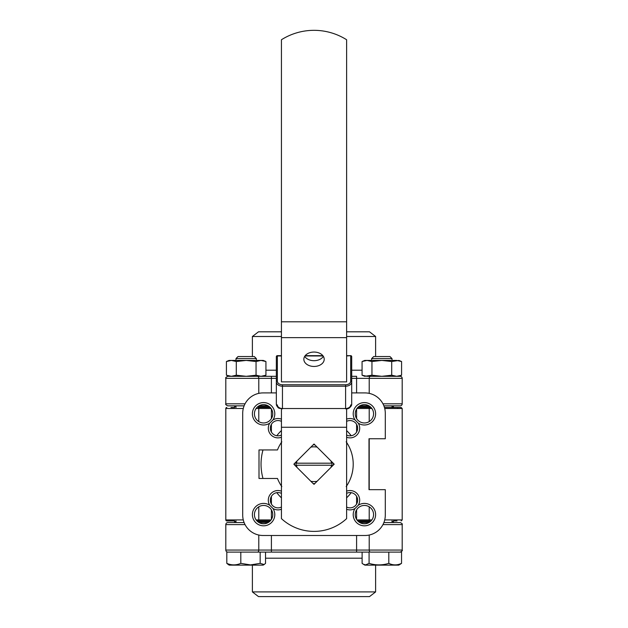 <?xml version="1.0" encoding="UTF-8"?>
<svg xmlns="http://www.w3.org/2000/svg" width="628" height="628" viewBox="0 0 628 628"><rect width="100%" height="100%" fill="white"/><g stroke="black" fill="none" stroke-linecap="round" stroke-linejoin="round"><path stroke-width="0.94" d="M350.691 404.927A5.095 3.603 180 0 1 345.596 408.53L282.459 408.53A5.095 3.603 180 0 1 277.364 404.927M276.344 381.165L276.344 356.68A1.021 1.021 0 0 1 277.364 355.66L277.364 381.165A5.095 3.603 -0 0 0 282.459 384.76L345.596 384.76A5.095 3.603 -0 0 0 350.691 381.165L350.691 355.958A1.021 0.722 -0 0 1 351.711 356.68L351.711 404.204A6.107 4.317 -0 0 1 345.596 408.53L345.596 386.204L282.459 386.204L282.459 408.53L345.596 408.53M346.617 355.958L350.691 355.66A1.021 1.021 0 0 1 351.711 356.68L351.711 399.887M314.024 352.049A10.181 7.198 180 0 0 303.842 359.247A10.181 7.198 180 0 0 314.024 366.454A10.181 7.198 180 0 0 324.213 359.247A10.181 7.198 180 0 0 314.024 352.049M304.69 356.366A10.181 7.198 180 0 0 314.024 360.692A10.181 7.198 180 0 0 323.357 356.366M281.438 518.634A47.995 47.995 0 0 0 346.617 518.634L346.617 427.252L281.438 427.252L281.438 518.634M346.617 39.745L346.617 381.879L281.438 381.879L281.438 39.745A61.104 61.104 0 0 1 346.617 39.745M346.617 408.765L346.617 427.252M281.438 408.765L281.438 427.252M331.333 463.189L296.055 463.189A17.976 17.976 0 0 0 296.055 465.222L331.945 465.222A17.976 17.976 0 0 0 331.945 463.189L331.333 463.189A17.364 17.364 0 0 0 331.082 461.07L334.19 464.178L314.777 483.591A19.397 19.397 0 0 1 313.168 483.591L310.86 481.284A17.364 17.364 0 0 0 317.077 481.291L314.024 484.345L313.278 483.591M294.611 464.924L293.865 464.178L294.618 463.425M313.223 444.82L314.024 444.012L333.382 463.37A19.397 19.397 0 0 1 333.382 464.987L331.089 467.279A17.364 17.364 0 0 0 331.333 465.222M282.459 408.53A6.107 4.317 -0 0 1 276.344 404.204L276.344 381.879A1.021 0.722 -0 0 1 277.364 381.165M276.344 356.68A1.021 0.722 -0 0 1 277.364 355.958L281.438 355.958M281.438 336.498L252.385 336.498L258.493 331.812L281.438 331.812M346.617 331.812L369.507 331.812L375.615 336.498L375.615 356.555M346.617 336.498L375.615 336.498M276.344 378.354L225.805 378.354C225.287 377.852 225.962 377.177 227.838 376.313L270.762 376.313M370.112 376.313L400.162 376.313A2.033 2.033 0 0 1 402.195 378.354L402.195 403.812A2.033 2.033 0 0 1 400.162 405.845L383.881 405.845M381.824 376.313L371.949 375.214L364.719 376.313L362.073 375.214L367.011 376.313L381.824 376.313L391.707 375.214L396.645 376.313L401.582 375.214L396.645 376.313L400.162 376.313L396.645 376.313L401.582 375.214L401.582 361.524L396.645 360.425L401.582 361.524L396.645 360.425L381.824 360.425L391.707 361.524L398.937 360.425L401.582 361.524M393.536 405.845L396.221 405.845M382.954 403.812L402.195 403.812A2.033 2.033 0 0 1 400.162 405.845M393.434 407.478L393.434 406.865L392.013 406.865L393.434 406.865L393.434 405.845M370.41 406.865L358.407 406.865L370.41 406.865M269.593 406.865L257.59 406.865L269.593 406.865M234.566 407.478L234.566 406.865L235.987 406.865L234.566 406.865L234.566 405.845M368.981 405.845L359.844 405.845L368.981 405.845M268.156 405.845L259.019 405.845L268.156 405.845M245.046 403.812L225.805 403.812L225.805 378.354L225.805 403.812C225.279 404.291 225.954 404.966 227.838 405.845L244.119 405.845L234.464 405.845L235.987 405.845L235.987 407.478M252.385 336.498L252.385 356.555M271.406 392.916L271.406 376.313L276.344 376.313M351.711 376.313L356.594 376.313L356.594 392.916M225.805 403.812C225.287 404.306 225.962 404.989 227.838 405.845L234.464 405.845M398.764 565.129L364.892 565.129L363.353 564.242L365.598 564.91L369.083 563.363C375.638 565.396 382.209 565.396 388.803 563.363C393.034 565.396 397.281 565.396 401.543 563.363L399.282 564.831M371.643 358.596L373.684 356.555L389.972 356.555L392.013 358.596L371.643 358.596L371.643 360.425M369.083 552.098L356.594 552.098L369.083 552.098L369.083 563.363M388.803 563.363L388.803 552.098L401.543 552.098L401.543 563.363M357.238 552.098L362.113 552.098L362.113 563.363L363.353 564.242M252.385 591.914L375.615 591.914L369.507 596.6L258.493 596.6L252.385 591.914L252.385 565.129M270.762 552.098L260.165 552.098L265.534 552.098L265.534 563.363L264.145 564.533L260.165 563.363L250.486 564.91L240.807 563.363C236.128 565.396 231.465 565.396 226.81 563.363L228.765 564.862M227.838 552.098A2.033 2.033 0 0 1 225.805 550.057L258.791 550.057A2.033 1.264 -90 0 1 257.527 552.098L227.838 552.098A2.033 2.033 0 0 1 225.805 550.057L225.805 524.6A2.033 2.033 0 0 1 227.838 522.559L244.119 522.559M234.464 522.559L227.838 522.559A2.033 2.033 0 0 0 225.805 524.6L225.805 550.057M234.566 520.934L234.566 521.538L235.987 521.538L234.566 521.538L234.566 522.559M257.59 521.538L269.593 521.538L257.59 521.538M358.407 521.538L370.41 521.538L358.407 521.538M393.434 520.934L393.434 521.538L392.013 521.538L393.434 521.538L393.434 522.559M259.019 522.559L268.156 522.559L259.019 522.559M359.844 522.559L368.981 522.559L359.844 522.559M383.881 522.559L400.162 522.559L392.013 522.559L392.013 520.934M375.615 591.914L375.615 565.129M258.791 535.04L258.791 550.057L402.195 550.057C402.721 550.536 402.046 551.219 400.162 552.098L370.473 552.098A2.033 1.264 -90 0 1 369.209 550.057L369.209 535.04M356.594 535.496L356.594 552.098L271.406 552.098L271.406 535.496M226.418 375.214L231.355 376.313L226.418 375.214L231.355 376.313L236.293 375.214L236.293 361.524L246.176 360.425L256.051 361.524L260.989 360.425L265.927 361.524L260.989 360.425L231.355 360.425L226.418 361.524L231.355 360.425L229.063 360.425L226.418 361.524L226.418 375.214L229.063 376.313L231.355 376.313M367.011 360.425L364.719 360.425L362.073 361.524L367.011 360.425L371.949 361.524L381.824 360.425L367.011 360.425M371.949 375.214L371.949 361.524M391.707 375.214L391.707 361.524M367.011 376.313L362.073 375.214L362.073 361.524M263.281 376.313L265.927 375.214L260.989 376.313L256.051 375.214L246.176 376.313L236.293 375.214M256.051 375.214L256.051 361.524M226.418 361.524L231.355 360.425L236.293 361.524M265.927 375.214L265.927 361.524L263.281 360.425L260.989 360.425M246.176 376.313L260.989 376.313M314 446.838A17.364 17.364 0 0 0 310.86 447.128L313.168 444.82A19.397 19.397 0 0 1 314.832 444.82L317.14 447.128A17.364 17.364 0 0 0 314 446.838M296.667 465.222A17.364 17.364 0 0 0 296.918 467.342L294.618 465.042A19.397 19.397 0 0 1 294.618 463.37L310.86 447.128M296.918 461.07A17.364 17.364 0 0 0 296.667 463.189M310.86 481.284L296.918 467.342M234.464 407.478L230.986 407.478M234.464 520.934L226.826 520.934A1.021 1.021 0 0 1 225.805 519.913L225.805 408.498A1.021 1.021 0 0 1 226.826 407.478M346.617 507.055A7.638 7.638 0 0 0 357.646 500.21A7.638 7.638 0 0 0 346.617 493.365M355.04 508.476L358.274 505.242A11.202 11.202 0 0 1 375.615 514.615A11.202 11.202 0 0 1 354.553 519.937A11.202 11.202 0 0 1 355.04 508.476A9.671 9.671 0 0 1 346.617 509.277M346.617 491.151A9.671 9.671 0 0 1 358.274 505.242M355.244 514.615A9.169 9.169 0 0 0 364.413 523.783A9.169 9.169 0 0 0 373.574 514.615A9.169 9.169 0 0 0 364.413 505.446A9.169 9.169 0 0 0 355.244 514.615M254.426 514.615A9.169 9.169 0 0 0 263.587 523.783A9.169 9.169 0 0 0 272.756 514.615A9.169 9.169 0 0 0 263.587 505.446A9.169 9.169 0 0 0 254.426 514.615M281.438 509.253A9.671 9.671 0 0 1 272.96 508.476A11.202 11.202 0 0 1 263.587 525.817A11.202 11.202 0 0 1 252.385 514.615A11.202 11.202 0 0 1 269.726 505.242A9.671 9.671 0 0 1 281.438 491.167M281.438 493.396A7.638 7.638 0 0 0 270.354 500.21A7.638 7.638 0 0 0 281.438 507.031M272.96 508.476L269.726 505.242M254.426 413.797A9.169 9.169 0 0 0 263.587 422.958A9.169 9.169 0 0 0 272.756 413.797A9.169 9.169 0 0 0 263.587 404.628A9.169 9.169 0 0 0 254.426 413.797M281.438 437.237A9.671 9.671 0 0 1 269.726 423.162A11.202 11.202 0 0 1 252.385 413.797A11.202 11.202 0 0 1 273.447 408.467A11.202 11.202 0 0 1 272.96 419.936A9.671 9.671 0 0 1 281.438 419.159M281.438 421.38A7.638 7.638 0 0 0 270.354 428.202A7.638 7.638 0 0 0 281.438 435.016M269.726 423.162L272.96 419.936M355.244 413.797A9.169 9.169 0 0 0 364.413 422.958A9.169 9.169 0 0 0 373.574 413.797A9.169 9.169 0 0 0 364.413 404.628A9.169 9.169 0 0 0 355.244 413.797M346.617 419.135A9.671 9.671 0 0 1 355.04 419.936A11.202 11.202 0 0 1 364.413 402.595A11.202 11.202 0 0 1 375.615 413.797A11.202 11.202 0 0 1 358.274 423.162A9.671 9.671 0 0 1 346.617 437.261M355.04 419.936L358.274 423.162M346.617 435.039A7.638 7.638 0 0 0 357.646 428.202A7.638 7.638 0 0 0 346.617 421.357M370.112 520.934L357.772 520.934L370.112 520.934M270.228 520.934L256.946 520.934L270.228 520.934M258.163 407.478L270.228 407.478L258.163 407.478A1.021 0.628 90 0 1 258.791 408.498L256.114 408.498M357.772 407.478L371.054 407.478L357.772 407.478M276.344 392.916L263.077 392.916A20.371 20.371 0 0 0 242.706 413.287L242.706 515.125A20.371 20.371 0 0 0 263.077 535.496L364.923 535.496A20.371 20.371 0 0 0 385.294 515.125L385.294 489.667L368.997 489.667L368.997 438.744L385.294 438.744L385.294 413.287A20.371 20.371 0 0 0 364.923 392.916L351.711 392.916M262.999 478.465A52.956 52.956 0 0 1 262.999 449.946M393.536 520.934L397.014 520.934M384.446 407.478L401.174 407.478L384.446 407.478M281.438 442.363A39.211 39.211 0 0 0 277.474 449.946L259.003 449.946L259.003 478.465L277.474 478.465A39.211 39.211 0 0 0 281.438 486.048M346.617 485.97A39.211 39.211 0 0 0 346.617 442.442M281.823 486.614L280.496 484.573L281.438 484.573M346.617 484.573L347.504 484.573L346.177 486.614M346.177 441.798L347.504 443.839L346.617 443.839M281.438 443.839L280.496 443.839L281.823 441.798M264.145 564.533L263.108 565.129L229.236 565.129M238.028 356.555L254.316 356.555L256.357 358.596L235.987 358.596L235.987 360.425L235.987 358.596L238.028 356.555L235.987 358.596M226.81 563.363L226.81 552.098L260.165 552.098L260.165 563.363M240.807 552.098L240.807 563.363M346.617 337.644L281.438 337.644M346.617 321.803L281.438 321.803M323.082 355.958L304.973 355.958M282.459 384.76L282.459 386.204A6.107 4.317 180 0 1 276.344 381.879M350.691 381.165A1.021 0.722 -0 0 1 351.711 381.879A6.107 4.317 180 0 1 345.596 386.204L345.596 384.76M265.927 370.206L276.344 370.206M351.711 370.206L362.073 370.206M257.527 376.313A2.033 1.264 90 0 1 258.791 378.354L258.791 393.371M402.195 378.354L351.711 378.354M370.473 376.313A2.033 1.264 90 0 0 369.209 378.354L369.209 393.371M362.113 558.206L265.534 558.206M402.195 524.6C402.705 524.082 402.03 523.407 400.162 522.559C402.038 523.422 402.713 524.105 402.195 524.6L402.195 550.057L402.195 524.6L382.954 524.6M245.046 524.6L225.805 524.6M356.594 519.395L356.594 509.834M356.594 504.08L356.594 496.34M351.209 492.666A46.849 46.849 0 0 1 346.617 497.831M281.438 497.886A46.849 46.849 0 0 1 276.791 492.666M271.406 519.395L271.406 509.834M271.406 504.08L271.406 496.34M271.406 432.072L271.406 424.324M271.406 418.578L271.406 409.009M276.791 435.738A46.849 46.849 0 0 1 281.438 430.525M346.617 430.572A46.849 46.849 0 0 1 351.209 435.738M356.594 432.072L356.594 424.324M356.594 418.578L356.594 409.009M271.068 408.498L258.791 408.498L258.791 421.608M256.114 519.913L271.068 519.913M258.163 520.934A1.021 0.628 90 0 0 258.791 519.913L258.791 506.804M225.805 519.913L243.279 519.913M243.279 408.498L225.805 408.498M356.932 519.913L369.209 519.913L369.209 506.804M369.209 489.667L369.209 438.744M369.209 421.608L369.209 408.498L356.932 408.498M369.837 520.934A1.021 0.628 90 0 1 369.209 519.913L371.886 519.913M384.721 519.913L402.195 519.913L402.195 408.498L384.721 408.498M371.886 408.498L369.209 408.498A1.021 0.628 -90 0 1 369.837 407.478M397.814 408.498A1.021 0.801 -90 0 0 397.014 407.478M350.691 355.66L346.617 355.66M322.855 355.66L305.2 355.66M281.438 355.66L277.364 355.66M276.344 404.204C278.165 409.754 279.845 407.886 282.459 408.828M345.596 408.828C348.509 409.228 350.55 407.69 351.711 404.204M225.805 378.354C225.287 377.852 225.962 377.177 227.838 376.313M389.972 356.555L392.013 358.596L392.013 360.425M392.013 405.845L392.013 407.478M402.195 550.057C402.744 550.497 402.061 551.172 400.162 552.098M398.937 376.313L401.582 375.214M402.195 519.913L401.174 520.934L402.195 519.913M402.195 408.498L401.174 407.478L402.195 408.498M235.987 520.934L235.987 522.559M256.357 358.596L256.357 360.425"/></g></svg>
